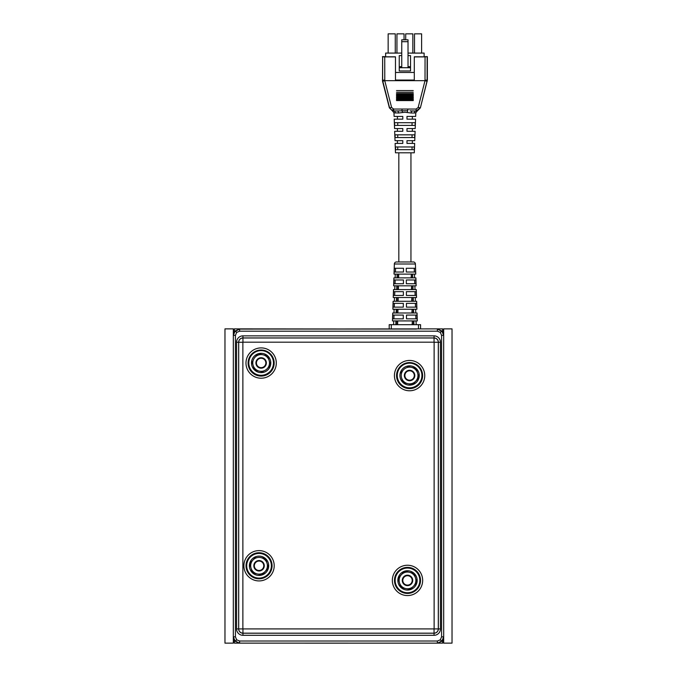 <?xml version="1.0" encoding="UTF-8"?>
<svg xmlns="http://www.w3.org/2000/svg" width="677" height="677" viewBox="0 0 677 677"><rect width="100%" height="100%" fill="white"/><g stroke="black" fill="none" stroke-linecap="round" stroke-linejoin="round"><path stroke-width="1.02" d="M413.325 261.965L396.443 261.965L413.325 261.965A2.09 2.09 0 0 1 415.416 263.988L415.754 274.117L412.64 274.117L412.742 277.883L415.881 277.883L416.143 285.821L412.945 285.821L413.038 289.587L416.262 289.587L416.533 297.525L413.241 297.525L413.334 301.282L416.651 301.282L416.914 309.228L413.537 309.228L413.639 312.986L417.04 312.986L417.303 320.923L413.842 320.923L413.935 324.689M396.443 261.965A2.09 2.09 0 0 0 394.352 263.988L394.014 274.117L395.275 274.117L395.148 277.883L393.896 277.883L393.633 285.821L394.886 285.821L394.759 289.587L393.506 289.587L393.244 297.525L394.496 297.525L394.369 301.282L393.117 301.282L392.855 309.228L394.107 309.228L393.98 312.986L392.728 312.986L392.465 320.923L393.718 320.923L393.599 324.689M403.475 272.027L394.183 272.027L394.302 268.27L403.492 268.27L403.475 272.027L395.427 272.027L395.546 268.27L403.492 268.27M415.466 268.27L406.276 268.27L406.293 272.027L415.593 272.027L415.466 268.27M397.196 277.883L397.272 274.117L412.496 274.117L412.581 277.883L397.196 277.883M403.424 283.731L393.794 283.731L393.921 279.965L403.441 279.965L403.424 283.731L395.038 283.731L395.165 279.965L403.441 279.965M415.856 279.965L406.327 279.965L406.344 283.731L415.974 283.731L415.856 279.965M396.942 289.587L397.027 285.821L412.742 285.821L412.826 289.587L396.942 289.587M403.374 295.434L393.413 295.434L393.532 291.669L403.39 291.669L403.374 295.434L394.657 295.434L394.776 291.669L403.39 291.669M416.237 291.669L406.378 291.669L406.395 295.434L416.363 295.434L416.237 291.669M396.697 301.282L396.773 297.525L412.995 297.525L413.072 301.282L396.697 301.282M403.323 307.138L393.024 307.138L393.151 303.372L403.34 303.372L403.323 307.138L394.268 307.138L394.395 303.372L403.34 303.372M416.626 303.372L406.428 303.372L406.445 307.138L416.744 307.138L416.626 303.372M396.451 312.986L396.527 309.228L413.241 309.228L413.325 312.986L396.451 312.986M403.272 318.842L392.643 318.842L392.762 315.076L403.289 315.076L403.272 318.842L393.887 318.842L394.006 315.076L403.289 315.076M417.007 315.076L406.479 315.076L406.496 318.842L417.134 318.842L417.007 315.076M393.896 277.883L397.035 277.883L397.128 274.117L394.014 274.117M393.506 289.587L396.73 289.587L396.832 285.821L393.633 285.821M393.117 301.282L396.434 301.282L396.527 297.525L393.244 297.525M392.728 312.986L396.13 312.986L396.231 309.228L392.855 309.228M395.833 324.689L395.927 320.923L392.465 320.923M396.197 324.689L396.282 320.923L413.495 320.923L413.571 324.689M417.303 320.923L416.05 320.923L416.177 324.689M416.914 309.228L415.661 309.228L415.788 312.986L417.04 312.986M416.533 297.525L415.272 297.525L415.399 301.282L416.651 301.282M416.143 285.821L414.883 285.821L415.009 289.587L416.262 289.587M415.754 274.117L414.502 274.117L414.62 277.883L415.881 277.883M410.947 261.965L410.947 152.807M398.821 261.965L398.821 152.807M384.756 80.656L391.602 107.474L393.625 109.048L416.143 109.048L418.166 107.474L420.189 107.855L416.22 110.994L412.403 110.994A2.09 1.21 -90 0 0 411.193 113.008L404.888 112.264L398.575 113.008L393.98 112.814L392.406 110.867L393.625 110.994L392.567 110.859L389.58 107.855L382.657 80.656L382.632 56.86L384.722 56.893L384.781 80.656L382.725 81.037M415.796 112.814L414.4 113.008A2.09 1.828 -90 0 1 416.22 110.994L417.37 110.867L415.796 112.814L415.661 116.427L406.979 116.427L406.979 119.152L415.56 119.152L415.204 128.554L406.979 128.554L406.979 131.279L415.103 131.279L414.747 140.681L406.979 140.681L406.979 143.406L414.646 143.406L414.29 152.807L395.478 152.807L395.123 143.406L402.798 143.406L402.798 140.681L395.021 140.681L394.666 131.279L402.798 131.279L402.798 128.554L394.564 128.554L394.217 119.152L402.798 119.152L402.798 116.427L394.116 116.427L393.98 112.814M404.888 122.706L415.213 122.706L415.111 125.423L394.657 125.423L394.556 122.706L404.888 122.706M404.888 134.833L414.747 134.833L414.646 137.549L395.123 137.549L395.021 134.833L404.888 134.833M404.888 146.96L414.282 146.96L414.18 149.676L395.588 149.676L395.486 146.96L404.888 146.96M407.495 567.377A13.032 13.032 0 0 0 394.471 580.401A13.032 13.032 0 0 0 407.495 593.433A13.032 13.032 0 0 0 420.527 580.401A13.032 13.032 0 0 0 407.495 567.377M407.495 592.984A12.584 12.584 0 0 1 394.919 580.401A12.584 12.584 0 0 1 407.495 567.825A12.584 12.584 0 0 1 420.078 580.401A12.584 12.584 0 0 1 407.495 592.984M259.046 552.737A13.032 13.032 0 0 0 246.013 565.769A13.032 13.032 0 0 0 259.046 578.801A13.032 13.032 0 0 0 272.078 565.769A13.032 13.032 0 0 0 259.046 552.737M259.046 578.353A12.584 12.584 0 0 1 246.462 565.769A12.584 12.584 0 0 1 259.046 553.185A12.584 12.584 0 0 1 271.629 565.769A12.584 12.584 0 0 1 259.046 578.353M409.593 362.576A13.032 13.032 0 0 0 396.561 375.6A13.032 13.032 0 0 0 409.593 388.632A13.032 13.032 0 0 0 422.617 375.6A13.032 13.032 0 0 0 409.593 362.576M409.593 388.183A12.584 12.584 0 0 1 397.01 375.6A12.584 12.584 0 0 1 409.593 363.024A12.584 12.584 0 0 1 422.169 375.6A12.584 12.584 0 0 1 409.593 388.183M261.136 350.026A13.032 13.032 0 0 0 248.104 363.058A13.032 13.032 0 0 0 261.136 376.09A13.032 13.032 0 0 0 274.168 363.058A13.032 13.032 0 0 0 261.136 350.026M261.136 375.642A12.584 12.584 0 0 1 248.561 363.058A12.584 12.584 0 0 1 261.136 350.474A12.584 12.584 0 0 1 273.72 363.058A12.584 12.584 0 0 1 261.136 375.642M441.819 641.28L437.384 643.116L437.384 641.026L440.338 639.799L441.565 636.837L443.655 636.837L441.819 641.28L440.338 639.799M441.819 330.935L440.338 332.415L437.384 331.188L437.384 329.098L441.819 330.935L443.655 335.369L443.672 643.133L452.033 643.133L452.033 328.87L443.672 328.87L443.689 636.879M437.909 643.133L442.623 640.374L442.623 643.133L239.616 643.116L235.181 641.28L233.345 636.837L235.435 636.837L236.662 639.799L239.616 641.026L437.384 641.026M233.311 636.879L233.328 328.87L224.967 328.87L224.967 643.133L233.328 643.133L233.345 335.369L235.181 330.935L239.616 329.098L442.623 328.87L442.623 331.84L443.672 334.844M407.495 595.565A15.156 15.156 0 0 1 392.338 580.401A15.156 15.156 0 0 1 407.495 565.244A15.156 15.156 0 0 1 422.66 580.401A15.156 15.156 0 0 1 407.495 595.565M259.046 580.925A15.156 15.156 0 0 1 243.889 565.769A15.156 15.156 0 0 1 259.046 550.613A15.156 15.156 0 0 1 274.202 565.769A15.156 15.156 0 0 1 259.046 580.925M409.593 390.764A15.156 15.156 0 0 1 394.429 375.6A15.156 15.156 0 0 1 409.593 360.443A15.156 15.156 0 0 1 424.75 375.6A15.156 15.156 0 0 1 409.593 390.764M261.136 378.215A15.156 15.156 0 0 1 245.979 363.058A15.156 15.156 0 0 1 261.136 347.902A15.156 15.156 0 0 1 276.301 363.058A15.156 15.156 0 0 1 261.136 378.215M265.697 364.116A4.705 4.705 0 0 1 259.976 367.509A4.705 4.705 0 0 1 256.583 361.789A4.705 4.705 0 0 1 262.304 358.395A4.705 4.705 0 0 1 265.697 364.116M266.205 364.243A5.23 5.23 0 0 1 259.841 368.017A5.23 5.23 0 0 1 256.075 361.662A5.23 5.23 0 0 1 262.431 357.888A5.23 5.23 0 0 1 266.205 364.243M257.455 351.177A12.338 12.338 0 0 1 272.907 359.267A12.338 12.338 0 0 1 264.817 374.728A12.338 12.338 0 0 1 249.364 366.638A12.338 12.338 0 0 1 257.455 351.177A12.338 12.338 0 0 1 272.907 359.267A12.338 12.338 0 0 1 264.817 374.728A12.338 12.338 0 0 1 249.364 366.638A12.338 12.338 0 0 1 257.455 351.177M270.326 365.318L270.563 365.064A9.656 9.656 0 0 1 254.594 370.057A9.656 9.656 0 0 1 258.25 353.741A9.656 9.656 0 0 1 270.563 365.064L269.116 360.46L270.563 365.064L267.288 368.618M263.632 370.937A8.361 8.361 0 0 0 269.116 360.46A8.361 8.361 0 0 0 258.639 354.968A8.361 8.361 0 0 0 253.156 365.453A8.361 8.361 0 0 0 263.632 370.937M254.984 357.287L258.022 353.986M414.654 376.793A5.23 5.23 0 0 1 408.299 380.567A5.23 5.23 0 0 1 404.524 374.203A5.23 5.23 0 0 1 410.88 370.437A5.23 5.23 0 0 1 414.654 376.793M414.146 376.666A4.705 4.705 0 0 1 408.426 380.059A4.705 4.705 0 0 1 405.032 374.339A4.705 4.705 0 0 1 410.753 370.937A4.705 4.705 0 0 1 414.146 376.666M405.904 363.727A12.338 12.338 0 0 1 421.365 371.817A12.338 12.338 0 0 1 413.275 387.269A12.338 12.338 0 0 1 397.814 379.179A12.338 12.338 0 0 1 405.904 363.727A12.338 12.338 0 0 1 421.365 371.817A12.338 12.338 0 0 1 413.275 387.269A12.338 12.338 0 0 1 397.814 379.179A12.338 12.338 0 0 1 405.904 363.727M418.784 377.859L419.012 377.614A9.656 9.656 0 0 1 403.052 382.607A9.656 9.656 0 0 1 406.708 366.282A9.656 9.656 0 0 1 419.012 377.614L417.574 373.002L419.012 377.614L412.471 384.714L415.746 381.159M412.09 383.478A8.361 8.361 0 0 0 417.574 373.002A8.361 8.361 0 0 0 407.089 367.518A8.361 8.361 0 0 0 401.605 377.994A8.361 8.361 0 0 0 412.09 383.478M400.395 373.137L403.433 369.837A8.361 8.361 0 0 0 401.605 377.994L403.052 382.607L407.766 383.664L402.95 382.277M410.025 584.369A4.705 4.705 0 0 1 403.534 582.931A4.705 4.705 0 0 1 404.973 576.44A4.705 4.705 0 0 1 411.464 577.879A4.705 4.705 0 0 1 410.025 584.369M410.313 584.81A5.23 5.23 0 0 1 403.094 583.219A5.23 5.23 0 0 1 404.685 576A5.23 5.23 0 0 1 411.904 577.591A5.23 5.23 0 0 1 410.313 584.81M403.814 568.629A12.338 12.338 0 0 1 419.275 576.719A12.338 12.338 0 0 1 411.184 592.18A12.338 12.338 0 0 1 395.723 584.09A12.338 12.338 0 0 1 403.814 568.629A12.338 12.338 0 0 1 419.275 576.719A12.338 12.338 0 0 1 411.184 592.18A12.338 12.338 0 0 1 395.723 584.09A12.338 12.338 0 0 1 403.814 568.629M416.922 582.516A9.656 9.656 0 0 1 400.962 587.509A9.656 9.656 0 0 1 404.618 571.185A9.656 9.656 0 0 1 416.922 582.516L414.036 573.301L404.618 571.185L401.343 574.739L404.618 571.185L414.036 573.301L416.922 582.516L413.655 586.07L416.922 582.516M410 588.389A8.361 8.361 0 0 0 415.483 577.904A8.361 8.361 0 0 0 404.998 572.42A8.361 8.361 0 0 0 399.515 582.905A8.361 8.361 0 0 0 410 588.389M263.607 566.928A4.705 4.705 0 0 1 257.886 570.33A4.705 4.705 0 0 1 254.484 564.61A4.705 4.705 0 0 1 260.213 561.208A4.705 4.705 0 0 1 263.607 566.928M264.115 567.064A5.23 5.23 0 0 1 257.751 570.829A5.23 5.23 0 0 1 253.985 564.474A5.23 5.23 0 0 1 260.34 560.7A5.23 5.23 0 0 1 264.115 567.064M255.364 553.998A12.338 12.338 0 0 1 270.817 562.088A12.338 12.338 0 0 1 262.727 577.54A12.338 12.338 0 0 1 247.274 569.45A12.338 12.338 0 0 1 255.364 553.998A12.338 12.338 0 0 1 270.817 562.088A12.338 12.338 0 0 1 262.727 577.54A12.338 12.338 0 0 1 247.274 569.45A12.338 12.338 0 0 1 255.364 553.998M268.236 568.13L268.473 567.876A9.656 9.656 0 0 1 252.504 572.877A9.656 9.656 0 0 1 256.16 556.553A9.656 9.656 0 0 1 268.473 567.876L267.026 563.272L268.473 567.876L262.16 574.731M261.542 573.749A8.361 8.361 0 0 0 267.026 563.272A8.361 8.361 0 0 0 256.549 557.789A8.361 8.361 0 0 0 251.065 568.265A8.361 8.361 0 0 0 261.542 573.749M249.855 563.408L255.931 556.807M394.429 329.064L239.582 329.064L234.377 331.84L234.377 328.87L416.389 329.064M249.627 563.653L251.065 568.265L249.627 563.653M252.403 572.547L257.218 573.927L252.504 572.877L251.065 568.265A8.361 8.361 0 0 0 257.218 573.927L261.593 574.908M265.689 558.99L265.249 558.584M260.873 557.611L265.587 558.66L267.026 563.272M252.893 560.107A8.361 8.361 0 0 0 251.065 568.265M398.304 578.04L398.178 578.623M399.515 582.905L400.962 587.509L405.667 588.567L400.962 587.509L399.515 582.905L398.076 578.293L401.343 574.739A8.361 8.361 0 0 0 405.667 588.567L410.617 589.371M410.05 589.549L413.655 586.07M412.141 384.638L407.766 383.664M416.237 368.72L411.421 367.34L416.127 368.39L417.574 373.002M407.038 366.359L411.421 367.34M251.717 360.841L253.156 365.453L251.717 360.841M254.493 369.735L259.308 371.114L254.594 370.057L253.156 365.453M263.683 372.096L259.308 371.114M267.779 356.178L267.347 355.772M262.964 354.79L258.25 353.741L267.677 355.848L269.116 360.46M234.377 640.374L239.091 643.133L234.377 643.133L234.377 640.374L233.328 637.37M437.401 643.133L438.442 643.133M238.558 643.133L239.599 643.133M452.033 632.673L452.033 632.056M437.418 329.064L442.623 331.84M224.967 339.329L224.967 339.947M438.442 328.87L437.824 328.87M443.672 637.37L442.623 640.374M437.418 643.15L239.091 643.133M233.328 334.844L234.377 331.84M408.019 41.695L401.749 41.695L401.749 39.808L408.019 39.808L408.019 67.725M410.533 67.725L399.244 67.725L399.244 70.967L410.533 70.967L410.533 55.599L408.019 55.599M401.749 67.725L401.749 41.695M412.835 53.085L412.835 33.85L405.718 33.85L405.718 39.808M404.051 39.808L404.051 33.85L396.942 33.85L396.942 53.085M421.61 53.085L421.61 33.85L414.502 33.85L414.502 53.085M395.266 53.085L395.266 33.85L388.158 33.85L388.158 53.085M399.244 67.725L399.244 66.676L401.749 66.676M401.749 55.599L399.244 55.599L399.244 66.676M408.019 66.676L410.533 66.676M401.749 53.085L385.653 53.085L385.653 56.817L395.478 56.817L395.478 80.055L414.29 80.055L414.29 56.817L424.124 56.817L424.124 53.085L408.019 53.085M395.478 72.456L414.29 72.456M398.423 274.117L398.347 277.883M398.178 285.821L398.093 289.587M397.924 297.525L397.839 301.282M397.67 309.228L397.594 312.986M397.424 320.923L397.34 324.689M398.711 274.117L398.626 277.883M398.457 285.821L398.381 289.587M398.211 297.525L398.127 301.282M397.958 309.228L397.881 312.986M397.712 320.923L397.627 324.689M412.428 324.689L412.344 320.923L412.141 324.689M412.175 312.986L412.098 309.228L411.895 312.986M411.929 301.282L411.844 297.525L411.641 301.282M411.675 289.587L411.599 285.821L411.396 289.587M411.43 277.883L411.345 274.117L411.142 277.883M406.293 272.027L414.349 272.027L414.222 268.27L406.276 268.27M406.344 283.731L414.73 283.731L414.612 279.965L406.327 279.965M406.395 295.434L415.119 295.434L414.993 291.669L406.378 291.669M406.445 307.138L415.5 307.138L415.382 303.372L406.428 303.372M406.496 318.842L415.89 318.842L415.763 315.076L406.479 315.076M420.569 328.87L420.569 324.689L389.207 324.689L389.207 328.87M416.05 320.923L413.842 320.923M415.788 312.986L413.639 312.986M415.661 309.228L413.537 309.228M415.399 301.282L413.334 301.282M415.272 297.525L413.241 297.525M415.009 289.587L413.038 289.587M414.883 285.821L412.945 285.821M414.62 277.883L412.742 277.883M414.502 274.117L412.64 274.117M395.927 320.923L393.718 320.923M396.13 312.986L393.98 312.986M396.231 309.228L394.107 309.228M396.434 301.282L394.369 301.282M396.527 297.525L394.496 297.525M396.73 289.587L394.759 289.587M396.832 285.821L394.886 285.821M397.035 277.883L395.148 277.883M397.128 274.117L395.275 274.117M412.048 125.423L412.048 122.706M397.729 122.706L397.729 125.423M397.729 134.833L397.729 137.549M412.048 137.549L412.048 134.833M412.048 149.676L412.048 146.96M397.729 146.96L397.729 149.676M412.378 110.994L410.228 110.893M410.034 110.884L416.22 110.994M395.376 113.008A2.09 1.828 90 0 0 393.549 110.994L407.757 110.715A2.09 0.465 -82.4 0 0 407.3 112.441M398.575 113.008A2.09 1.21 90 0 0 397.365 110.994L392.567 110.859L393.1 108.98M418.166 107.474L425.021 80.656L425.054 56.893L427.365 56.64L424.124 56.64M425.021 80.656L427.043 81.037L420.383 107.855L427.365 80.157L427.365 56.64M424.987 80.791L427.229 81.198M407.757 109.048L407.757 110.715M402.011 109.048L402.011 110.715A2.09 0.465 82.4 0 1 402.468 112.441M391.602 107.474L389.385 107.855L392.406 110.867M384.781 80.791L382.539 81.198L389.385 107.855M382.632 56.86L382.539 81.198M417.37 110.867L420.383 107.855M396.519 100.01L396.519 99.282L413.249 99.282L413.249 100.577L396.519 100.577L396.519 100.01L413.249 100.01M396.519 97.92L396.519 97.285L413.249 97.285L413.249 98.41L396.519 98.41L396.519 97.92L413.249 97.92M396.519 95.931L396.519 95.389L413.249 95.389L413.249 96.354L396.519 96.354L413.249 95.931M396.519 94.052L396.519 93.587L413.249 93.587L413.249 94.408L396.519 94.408L413.249 94.052M396.519 90.6L413.249 90.6M396.519 92.275L413.249 92.275M395.478 56.893L384.722 56.893M384.781 80.656L424.987 80.656M425.054 56.893L414.29 56.893M385.653 56.64L382.412 56.64M415.416 263.988L394.352 263.988M425.038 80.394L427.043 81.037M427.145 56.86L427.111 80.656M427.365 80.157L425.054 80.131M393.625 109.048L393.625 110.994M384.739 80.394L382.657 80.656M414.4 113.008L411.193 113.008M441.565 636.837L441.565 335.369L440.338 332.415M441.565 335.369L443.689 335.335M235.181 641.28L236.662 639.799M235.181 330.935L236.662 332.415L235.435 335.369L235.435 636.837M437.384 331.188L239.616 331.188L236.662 332.415M239.616 331.188L239.582 329.064M438.357 342.257A4.299 4.299 0 0 0 434.05 337.95L242.95 337.95A4.299 4.299 0 0 0 238.642 342.257L238.642 628.916A4.299 4.299 0 0 0 242.95 633.215L434.05 633.215A4.299 4.299 0 0 0 438.357 628.916L438.357 342.257L440.448 342.257L440.448 628.916A6.389 6.389 0 0 1 434.05 635.305L242.95 635.305A6.389 6.389 0 0 1 236.552 628.916L236.552 342.257A6.389 6.389 0 0 1 242.95 335.86L434.05 335.86L434.05 338.001A4.257 4.257 0 0 1 438.307 342.257L438.307 628.916L434.126 628.916L434.126 342.257L438.357 342.257M434.05 335.86A6.389 6.389 0 0 1 440.448 342.257M242.95 335.86L242.95 338.001L434.05 338.001L434.05 342.181L242.95 342.181L242.95 338.001A4.257 4.257 0 0 0 238.693 342.257L242.874 342.257L242.874 628.916L434.126 628.916M434.05 635.305L434.05 633.164A4.257 4.257 0 0 0 438.307 628.916L440.448 628.916M236.552 342.257L238.693 342.257L238.693 628.916L242.874 628.916M236.552 628.916L238.693 628.916A4.257 4.257 0 0 0 242.95 633.164L242.95 628.984M434.05 628.984L434.05 633.164L242.95 633.164L242.95 635.305M233.311 335.335L235.435 335.369M239.582 643.15L239.616 641.026M391.298 328.87L391.298 324.689M418.479 328.87L418.479 324.689M416.143 109.048L416.143 110.994M384.722 80.131L382.412 80.157M412.344 116.427L412.344 119.152M412.344 128.554L412.344 131.279M412.344 140.681L412.344 143.406M397.424 116.427L397.424 119.152M397.424 128.554L397.424 131.279M397.424 140.681L397.424 143.406"/></g></svg>
